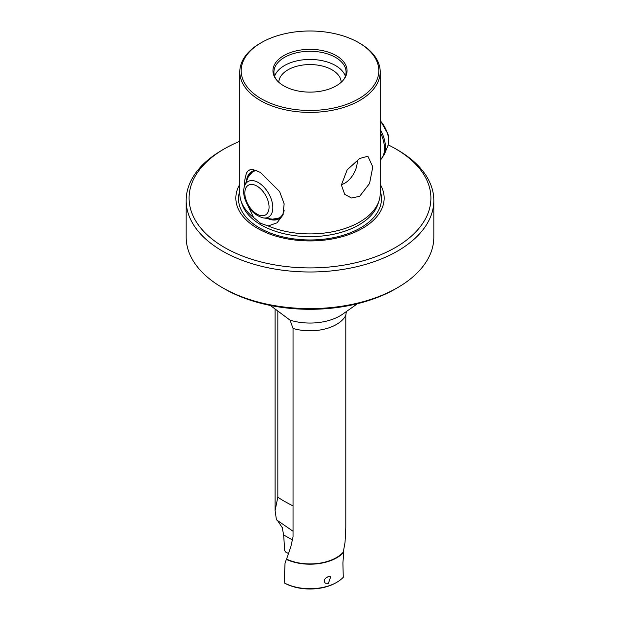 <?xml version="1.0" encoding="UTF-8"?>
<svg xmlns="http://www.w3.org/2000/svg" width="620" height="620" viewBox="0 0 620 620"><rect width="100%" height="100%" fill="white"/><g stroke="black" fill="none" stroke-linecap="round" stroke-linejoin="round"><path stroke-width="0.93" d="M335.924 582.8L336.753 582.327A37.836 21.84 180 0 1 284.2 582.854L284.944 583.288A36.665 21.165 180 0 0 335.924 582.8L336.753 582.327A37.836 21.84 0 0 0 343.255 577.29L342.922 563.084L343.666 552.319A37.836 21.84 0 0 1 336.753 557.806A37.836 21.84 0 0 1 286.316 559.395L286.556 559.139A37.347 21.561 0 0 0 336.404 557.605A37.347 21.561 0 0 0 343.31 552.11L345.038 542.329L345.797 527.418L345.797 315.394L346.347 311.573M282.433 527.403A37.836 21.84 0 0 0 282.193 527.55L283.658 534.959L284.696 550.645L285.626 552.025L288.416 553.482M359.639 43.206A70.207 40.532 180 0 1 359.647 43.206A70.207 40.532 180 0 1 380.207 71.866A70.207 40.532 180 0 1 359.639 100.525A70.207 40.532 0 0 1 260.361 100.525A70.207 40.532 0 0 1 239.793 71.866A70.207 40.532 0 0 1 260.353 43.206A70.207 40.532 0 0 0 260.353 43.206L261.346 42.633A68.812 39.727 0 0 0 261.346 98.82A68.812 39.727 0 0 0 358.654 98.82A68.812 39.727 0 0 0 358.654 42.633L359.639 43.206L358.654 42.633A68.812 39.727 0 0 0 261.346 42.633M359.639 158.488L367.862 156.24L372.798 166.873L369.567 183.458L359.639 196.331L351.439 198.013L344.689 194.285L341.387 185L347.154 169.88L359.639 158.488M244.652 185.752L244.807 179.94L246.373 173.197L247.791 171.112L249.914 169.795L253.154 169.585L260.361 172.375L279.612 191.541L284.162 203.856L282.883 215.132L277.016 222.836L268.197 225.944A70.207 40.532 180 0 0 359.639 222.037A70.207 40.532 0 0 0 378.936 201.058A70.207 40.532 0 0 0 380.207 193.378L380.207 71.866M327.825 576.817L330.685 576.84L328.368 583.335L325.314 583.203L324.074 581.103L324.407 579.739L325.298 578.46L327.825 576.817M186.171 200.5L186.171 237.119A123.83 71.494 0 0 0 222.433 287.672L224.502 288.866A120.908 69.804 180 0 0 395.498 288.866L397.56 287.672A123.83 71.494 180 0 1 397.56 287.672A123.83 71.494 180 0 0 433.829 237.119L433.829 200.5A123.83 71.494 180 0 1 357.391 266.553A123.83 71.494 180 0 1 222.44 251.054A123.83 71.494 0 0 1 186.171 200.5A123.83 71.494 0 0 1 222.433 149.947L224.502 148.754A120.908 69.804 180 0 1 239.793 141.275M222.433 287.672A123.83 71.494 0 0 0 222.44 287.672A123.83 71.494 0 0 0 397.56 287.672L395.498 288.866M388.174 144.855A120.908 69.804 180 0 1 395.498 148.746A120.908 69.804 180 0 1 395.498 148.754L397.56 149.947A123.83 71.494 180 0 1 397.567 149.947A123.83 71.494 180 0 1 433.829 200.5M274.621 76.19A36.076 20.832 180 0 1 299.545 60.342A36.076 20.832 180 0 1 335.513 65.549A36.076 20.832 0 0 1 345.379 76.19M278.806 82.266A31.201 18.011 180 0 1 298.305 65.875A31.201 18.011 180 0 1 332.064 69.843A31.201 18.011 0 0 1 341.194 82.266M343.364 80.034A36.076 20.832 180 0 0 346.076 72.106A36.076 20.832 180 0 0 335.513 57.381A36.076 20.832 0 0 0 296.197 52.863A36.076 20.832 0 0 0 273.924 72.106A36.076 20.832 0 0 0 276.636 80.034M336.203 55.598A37.053 21.39 0 0 0 288.99 53.111A37.053 21.39 0 0 0 276.179 79.461A37.053 21.39 0 0 0 283.797 85.855A37.053 21.39 180 0 0 343.821 79.461A37.053 21.39 180 0 0 336.203 55.598M255.843 170.252A27.303 15.764 -120 0 0 251.867 171.484A27.303 15.764 -120 0 0 246.326 181.652M341.395 184.597A17.554 10.137 -60 0 0 357.221 161.68A17.554 10.137 120 0 0 357.135 160.1M286.316 559.395L285.022 563.409L284.2 582.854M345.797 315.394A37.347 21.561 180 0 1 336.404 324.493A37.347 21.561 180 0 1 293.051 328.461L293.051 536.874L290.896 546.468L286.556 559.139M397.567 149.947L395.498 148.754A120.908 69.804 180 0 1 395.49 247.473A120.908 69.804 180 0 1 224.502 247.473A120.908 69.804 180 0 1 224.502 148.754M268.197 225.944L260.718 223.394L253.596 217.512L247.876 205.623M380.207 184.326A74.152 42.811 180 0 1 349.176 234.461A74.152 42.811 180 0 1 257.563 228.385A74.152 42.811 180 0 1 239.793 184.326M253.596 217.512A70.207 40.532 180 0 1 241.064 201.058A70.207 40.532 180 0 1 239.793 193.378L239.793 71.866M283.224 214.241A27.303 15.764 60 0 1 279.171 218.775A27.303 15.764 60 0 1 267.592 218.496M293.051 328.461L290.09 320.183L270.336 305.451M277.365 520.281L282.193 527.55M293.051 531.247L276.427 519.793L275.102 510.555L275.102 309.024M277.838 311.07L277.838 497.155L275.102 510.555M277.838 497.155A19.499 2.627 -153 0 0 293.051 505.866M357.538 303.692L342.728 314.115A42.331 24.436 180 0 1 339.93 315.898L339.93 315.898A42.331 24.436 180 0 1 290.09 320.183M378.936 201.058L377.851 204.298A69.099 39.897 180 0 1 330.251 234.887A69.099 39.897 180 0 1 261.136 224.952A69.099 39.897 180 0 1 242.149 204.298L241.064 201.058M380.207 190.906A71.486 41.276 180 0 1 343.496 235.158A71.486 41.276 180 0 1 259.447 227.873A71.486 41.276 180 0 1 239.793 190.906M292.826 540.183L283.658 534.959M271.971 201.508A20.522 11.85 -120 0 0 258.455 182.621A20.522 11.85 -120 0 0 244.753 185.481C243.389 189.061 243.311 193.115 244.513 197.633C248.047 208.793 254.371 215.559 263.492 217.93A20.522 11.85 -120 0 0 271.971 201.508M268.344 201.942A17.143 9.897 -120 0 0 252.836 184.543A17.143 9.897 -120 0 0 245.528 198.23A17.143 9.897 -120 0 0 261.036 215.628A17.143 9.897 -120 0 0 268.344 201.942M256.889 170.655A26.645 15.384 -120 0 0 248.209 177.041L244.753 185.481M380.207 160.107A27.164 15.686 -120 0 0 383.346 140.476A27.164 15.686 -120 0 0 380.207 132.215M380.207 120.241L387.942 134.067C389.151 138.593 389.065 142.647 387.702 146.219L384.245 154.667A26.645 15.384 -120 0 0 384.377 139.624A26.645 15.384 -120 0 0 380.207 129.464M387.702 146.219A20.522 11.85 -120 0 0 387.802 134.633A20.522 11.85 -120 0 0 380.207 120.691M280.767 217.69L272.529 219.162A26.645 15.384 -120 0 0 284.146 210.529M253.603 170.639L248.209 177.041M384.245 154.667L380.207 160.154M263.492 217.93L272.529 219.162"/></g></svg>
